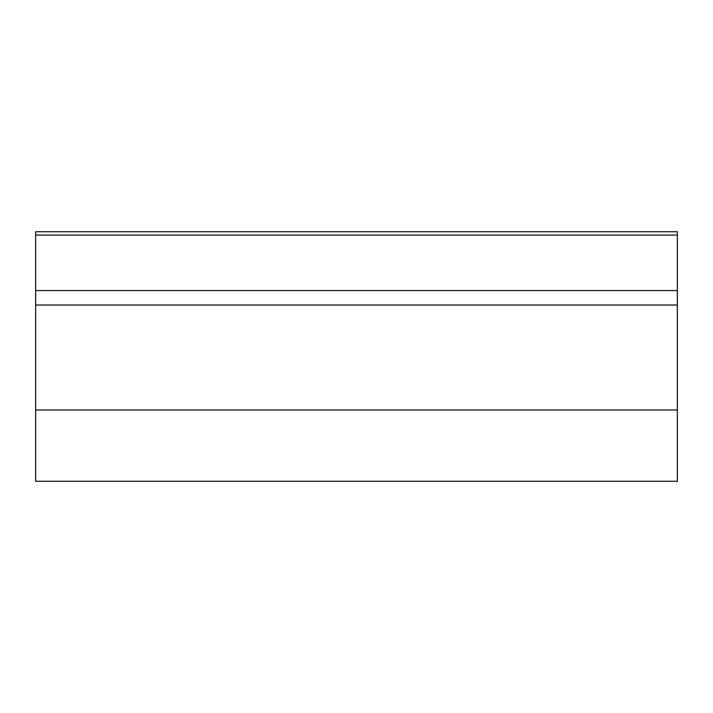 <?xml version="1.0" encoding="UTF-8"?>
<svg xmlns="http://www.w3.org/2000/svg" width="713" height="713" viewBox="0 0 713 713"><rect width="100%" height="100%" fill="white"/><g stroke="black" fill="none" stroke-linecap="round" stroke-linejoin="round"><path stroke-width="1.07" d="M35.65 290.556L677.35 290.556L677.35 481.275L35.65 481.275L35.65 231.725L677.35 231.725L677.35 235.085L35.65 235.085M677.35 290.556L677.35 235.085M677.35 409.975L35.65 409.975M677.35 305.021L35.65 305.021"/></g></svg>
